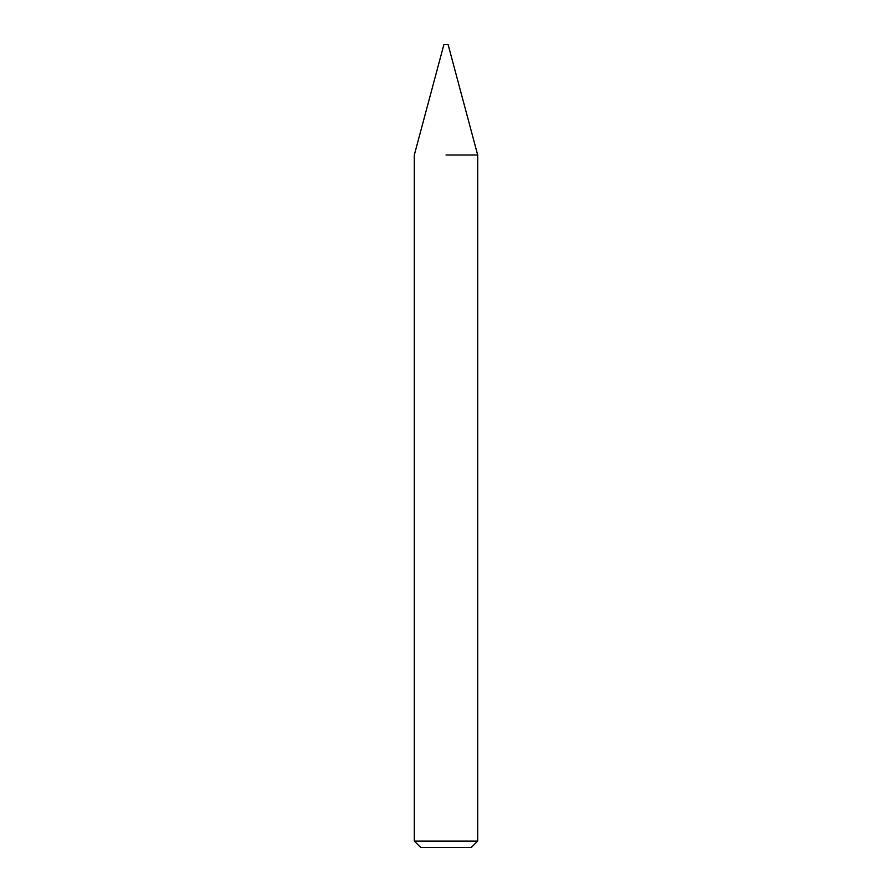 <?xml version="1.0" encoding="UTF-8"?>
<svg xmlns="http://www.w3.org/2000/svg" width="892" height="892" viewBox="0 0 892 892"><rect width="100%" height="100%" fill="white"/><g stroke="black" fill="none" stroke-linecap="round" stroke-linejoin="round"><path stroke-width="1.34" d="M446 154.985L477.688 154.985L446 154.985M446 841.067L477.688 841.067L477.688 154.985L448.107 44.6L443.893 44.6L414.312 154.985L414.312 841.067L446 841.067M414.312 841.067L420.645 847.4L471.355 847.4L477.688 841.067"/></g></svg>
